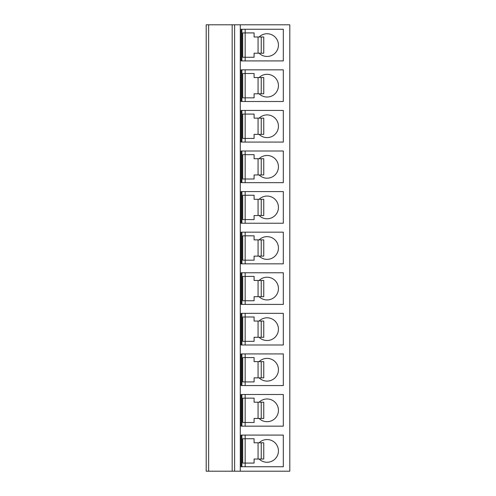 <?xml version="1.0" encoding="UTF-8"?>
<svg xmlns="http://www.w3.org/2000/svg" width="496" height="496" viewBox="0 0 496 496"><rect width="100%" height="100%" fill="white"/><g stroke="black" fill="none" stroke-linecap="round" stroke-linejoin="round"><path stroke-width="0.74" d="M240.287 24.8L240.287 471.2L289.8 471.2L289.8 24.8L206.2 24.8L206.2 471.2L208.636 471.2L208.636 24.8M206.2 435.407L206.2 466.414L206.2 435.407M206.2 394.822L206.2 425.828L206.2 394.822M206.2 354.243L206.2 385.249L206.2 354.243M206.2 313.664L206.2 344.664L206.2 313.664M206.2 273.079L206.2 304.085L206.2 273.079M206.2 232.5L206.2 263.5L206.2 232.5M206.2 191.915L206.2 222.921L206.2 191.915M206.2 151.336L206.2 182.336L206.2 151.336M206.2 110.751L206.2 141.757L206.2 110.751M206.2 70.172L206.2 101.178L206.2 70.172M206.2 29.586L206.2 60.593L206.2 29.586M232.171 24.8L232.171 471.2L208.636 471.2M234.608 24.8L234.608 471.2L232.171 471.2M240.287 471.2L234.608 471.2M283.309 466.736L241.099 466.736L241.099 435.085L283.309 435.085L283.309 466.736M283.309 426.157L241.099 426.157L241.099 394.5L283.309 394.5L283.309 426.157M283.309 385.572L241.099 385.572L241.099 353.921L283.309 353.921L283.309 385.572M283.309 344.993L241.099 344.993L241.099 313.336L283.309 313.336L283.309 344.993M283.309 304.408L241.099 304.408L241.099 272.757L283.309 272.757L283.309 304.408M283.309 263.829L241.099 263.829L241.099 232.171L283.309 232.171L283.309 263.829M283.309 223.243L241.099 223.243L241.099 191.592L283.309 191.592L283.309 223.243M283.309 182.664L241.099 182.664L241.099 151.007L283.309 151.007L283.309 182.664M283.309 142.079L241.099 142.079L241.099 110.428L283.309 110.428L283.309 142.079M283.309 101.5L241.099 101.5L241.099 69.843L283.309 69.843L283.309 101.5M283.309 60.915L241.099 60.915L241.099 29.264L283.309 29.264L283.309 60.915M241.912 466.736L241.912 435.085M245.16 466.736L245.16 463.084L242.724 463.084L242.724 438.737L245.16 438.737L245.16 435.085M259.123 459.023A11.365 11.365 0 0 0 278.436 450.907A11.365 11.365 0 0 0 259.123 442.792M261.231 442.792L263.754 442.792L263.754 459.023L261.231 459.023L261.231 442.792L254.088 442.792L254.088 438.737L245.16 438.737L245.16 463.084L254.088 463.084L254.088 459.023L261.231 459.023M242.724 463.084L242.724 438.737M241.912 426.157L241.912 394.5M245.16 426.157L245.16 422.499L242.724 422.499L242.724 398.152L245.16 398.152L245.16 394.5M259.123 418.444A11.365 11.365 0 0 0 278.436 410.328A11.365 11.365 0 0 0 259.123 402.213M261.231 402.213L263.754 402.213L263.754 418.444L261.231 418.444L261.231 402.213L254.088 402.213L254.088 398.152L245.16 398.152L245.16 422.499L254.088 422.499L254.088 418.444L261.231 418.444M242.724 422.499L242.724 398.152M241.912 385.572L241.912 353.921M245.16 385.572L245.16 381.92L242.724 381.92L242.724 357.573L245.16 357.573L245.16 353.921M259.123 377.859A11.365 11.365 0 0 0 278.436 369.743A11.365 11.365 0 0 0 259.123 361.627M261.231 361.627L263.754 361.627L263.754 377.859L261.231 377.859L261.231 361.627L254.088 361.627L254.088 357.573L245.16 357.573L245.16 381.92L254.088 381.92L254.088 377.859L261.231 377.859M242.724 381.92L242.724 357.573M241.912 344.993L241.912 313.336M245.16 344.993L245.16 341.341L242.724 341.341L242.724 316.987L245.16 316.987L245.16 313.336M259.123 337.28A11.365 11.365 0 0 0 278.436 329.164A11.365 11.365 0 0 0 259.123 321.048M261.231 321.048L263.754 321.048L263.754 337.28L261.231 337.28L261.231 321.048L254.088 321.048L254.088 316.987L245.16 316.987L245.16 341.341L254.088 341.341L254.088 337.28L261.231 337.28M242.724 341.341L242.724 316.987M241.912 304.408L241.912 272.757M245.16 304.408L245.16 300.756L242.724 300.756L242.724 276.408L245.16 276.408L245.16 272.757M259.123 296.701A11.365 11.365 0 0 0 278.436 288.579A11.365 11.365 0 0 0 259.123 280.463M261.231 280.463L263.754 280.463L263.754 296.701L261.231 296.701L261.231 280.463L254.088 280.463L254.088 276.408L245.16 276.408L245.16 300.756L254.088 300.756L254.088 296.701L261.231 296.701M242.724 300.756L242.724 276.408M241.912 263.829L241.912 232.171M245.16 263.829L245.16 260.177L242.724 260.177L242.724 235.823L245.16 235.823L245.16 232.171M259.123 256.116A11.365 11.365 0 0 0 278.436 248A11.365 11.365 0 0 0 259.123 239.884M261.231 239.884L263.754 239.884L263.754 256.116L261.231 256.116L261.231 239.884L254.088 239.884L254.088 235.823L245.16 235.823L245.16 260.177L254.088 260.177L254.088 256.116L261.231 256.116M242.724 260.177L242.724 235.823M241.912 223.243L241.912 191.592M245.16 223.243L245.16 219.592L242.724 219.592L242.724 195.244L245.16 195.244L245.16 191.592M259.123 215.537A11.365 11.365 0 0 0 278.436 207.421A11.365 11.365 0 0 0 259.123 199.299M261.231 199.299L263.754 199.299L263.754 215.537L261.231 215.537L261.231 199.299L254.088 199.299L254.088 195.244L245.16 195.244L245.16 219.592L254.088 219.592L254.088 215.537L261.231 215.537M242.724 219.592L242.724 195.244M241.912 182.664L241.912 151.007M245.16 182.664L245.16 179.013L242.724 179.013L242.724 154.659L245.16 154.659L245.16 151.007M259.123 174.952A11.365 11.365 0 0 0 278.436 166.836A11.365 11.365 0 0 0 259.123 158.72M261.231 158.72L263.754 158.72L263.754 174.952L261.231 174.952L261.231 158.72L254.088 158.72L254.088 154.659L245.16 154.659L245.16 179.013L254.088 179.013L254.088 174.952L261.231 174.952M242.724 179.013L242.724 154.659M241.912 142.079L241.912 110.428M245.16 142.079L245.16 138.427L242.724 138.427L242.724 114.08L245.16 114.08L245.16 110.428M259.123 134.373A11.365 11.365 0 0 0 278.436 126.257A11.365 11.365 0 0 0 259.123 118.141M261.231 118.141L263.754 118.141L263.754 134.373L261.231 134.373L261.231 118.141L254.088 118.141L254.088 114.08L245.16 114.08L245.16 138.427L254.088 138.427L254.088 134.373L261.231 134.373M242.724 138.427L242.724 114.08M241.912 101.5L241.912 69.843M245.16 101.5L245.16 97.848L242.724 97.848L242.724 73.501L245.16 73.501L245.16 69.843M259.123 93.787A11.365 11.365 0 0 0 278.436 85.672A11.365 11.365 0 0 0 259.123 77.556M261.231 77.556L263.754 77.556L263.754 93.787L261.231 93.787L261.231 77.556L254.088 77.556L254.088 73.501L245.16 73.501L245.16 97.848L254.088 97.848L254.088 93.787L261.231 93.787M242.724 97.848L242.724 73.501M241.912 60.915L241.912 29.264M245.16 60.915L245.16 57.263L242.724 57.263L242.724 32.916L245.16 32.916L245.16 29.264M259.123 53.208A11.365 11.365 0 0 0 278.436 45.093A11.365 11.365 0 0 0 259.123 36.977M261.231 36.977L263.754 36.977L263.754 53.208L261.231 53.208L261.231 36.977L254.088 36.977L254.088 32.916L245.16 32.916L245.16 57.263L254.088 57.263L254.088 53.208L261.231 53.208M242.724 57.263L242.724 32.916M258.063 459.023L258.063 442.792M258.063 418.444L258.063 402.213M258.063 377.859L258.063 361.627M258.063 337.28L258.063 321.048M258.063 296.701L258.063 280.463M258.063 256.116L258.063 239.884M258.063 215.537L258.063 199.299M258.063 174.952L258.063 158.72M258.063 134.373L258.063 118.141M258.063 93.787L258.063 77.556M258.063 53.208L258.063 36.977"/></g></svg>
